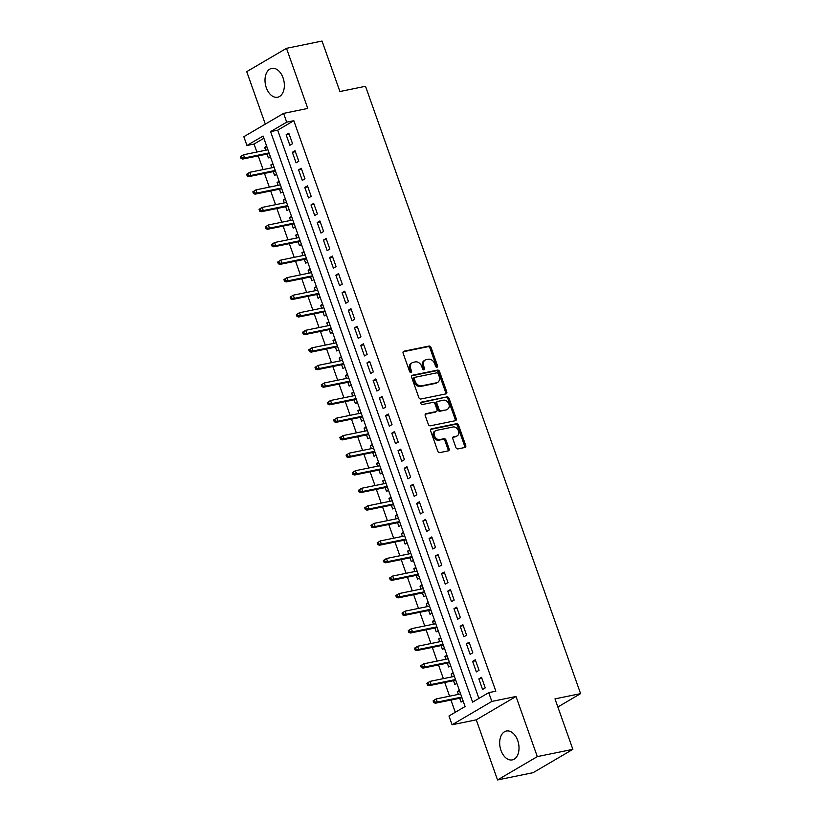 <?xml version="1.0" encoding="UTF-8"?>
<svg xmlns="http://www.w3.org/2000/svg" width="821" height="821" viewBox="0 0 821 821"><rect width="100%" height="100%" fill="white"/><g stroke="black" fill="none" stroke-linecap="round" stroke-linejoin="round"><path stroke-width="1.23" d="M436.977 367.223A1.293 0.975 59.6 0 0 437.531 365.817L431.046 347.509A1.858 1.396 59.6 0 0 429.034 346.072L403.911 351.203A1.858 1.396 59.6 0 0 403.121 353.215L409.607 371.523A1.293 0.975 59.6 0 0 411.557 371.123L410.726 368.752A5.932 4.454 59.6 0 1 412.183 362.728A5.932 4.454 59.6 0 1 413.24 362.328L415.334 361.897A5.932 4.454 59.6 0 1 421.748 366.494L422.589 368.865A1.293 0.975 59.6 0 0 424.539 368.465L423.708 366.094A5.932 4.454 59.6 0 1 425.165 360.07A5.932 4.454 59.6 0 1 426.222 359.67L428.316 359.239A5.932 4.454 59.6 0 1 434.73 363.847L435.571 366.217A1.293 0.975 59.6 0 0 436.977 367.223M436.515 367.192A1.293 0.975 59.6 0 0 436.454 366.443L429.968 348.135A1.858 1.396 59.6 0 0 427.967 346.698L403.162 351.768M410.551 372.498A1.293 0.975 59.6 0 0 410.49 371.749L409.648 369.378L410.726 368.752M423.533 369.84A1.293 0.975 59.6 0 0 423.472 369.101L422.63 366.73L423.708 366.094M517.723 740.542A14.727 9.411 -101.5 0 0 506.393 731.029A14.727 9.411 -101.5 0 0 500.964 750.384A14.727 9.411 -101.5 0 0 512.294 759.887A14.727 9.411 -101.5 0 0 517.723 740.542M283.071 77.882A14.727 9.411 -101.5 0 0 271.741 68.379A14.727 9.411 -101.5 0 0 266.302 87.724A14.727 9.411 -101.5 0 0 277.631 97.237A14.727 9.411 -101.5 0 0 283.071 77.882M455.891 447.476A1.858 1.396 59.6 0 0 457.892 448.913L464.943 447.466A1.858 1.396 59.6 0 0 465.733 445.464L458.529 425.124A1.858 1.396 59.6 0 0 456.527 423.687L431.394 428.829A1.858 1.396 59.6 0 0 430.615 430.83L437.809 451.17A1.858 1.396 59.6 0 0 439.82 452.607L448.328 450.862A1.858 1.396 59.6 0 0 449.118 448.851L446.039 440.159A1.858 1.396 59.6 0 0 444.028 438.712L439.81 439.584A4.957 3.725 59.6 0 1 434.678 436.3A4.957 3.725 59.6 0 1 435.664 430.697A4.957 3.725 59.6 0 1 436.546 430.358L453.089 426.982A4.957 3.725 59.6 0 1 458.221 430.255A4.957 3.725 59.6 0 1 457.225 435.869A4.957 3.725 59.6 0 1 456.353 436.197L453.592 436.762A1.858 1.396 59.6 0 0 452.812 438.773L455.891 447.476M488.731 692.647L491.83 701.432L452.084 724.769L448.974 715.994L465.086 706.532L263.069 136.029L246.947 145.491L243.837 136.717L283.594 113.38L286.703 122.155L270.581 131.617L472.609 702.119L488.731 692.647L495.833 691.2L293.815 120.697L286.703 122.155M283.594 113.38L307.772 108.434L286.488 48.316L322.037 41.05L339.915 91.521L365.509 86.287L580.591 693.642L554.986 698.876L572.863 749.347L537.303 756.613L516.009 696.485L491.83 701.432M445.967 393.885A1.858 1.396 59.6 0 0 446.757 391.874L439.553 371.544A1.858 1.396 59.6 0 0 437.552 370.107L412.419 375.238A1.858 1.396 59.6 0 0 411.639 377.25L418.833 397.58A1.858 1.396 59.6 0 0 420.845 399.016L445.967 393.885M449.046 398.339L456.24 418.669A1.858 1.396 59.6 0 1 455.46 420.68L430.327 425.812A1.858 1.396 59.6 0 1 428.326 424.375L425.237 415.672A1.858 1.396 59.6 0 1 426.027 413.661L436.218 411.578A1.858 1.396 59.6 0 0 437.008 409.576L434.956 403.799A1.858 1.396 59.6 0 0 432.954 402.362L422.343 404.527A1.293 0.975 59.6 0 1 421.491 402.116L447.035 396.902A1.858 1.396 59.6 0 1 449.046 398.339L447.968 398.965L455.173 419.295L456.24 418.669M572.863 749.347L533.106 772.684L497.547 779.95L537.303 756.613M286.488 48.316L246.731 71.653L265.306 124.115M458.364 694.392L457.348 691.539L459.616 691.066M459.719 698.25L461.074 702.068L463.085 700.888M452.145 676.843L451.129 673.979L453.397 673.518M453.51 680.691L454.855 684.509L456.876 683.329M445.926 659.284L444.91 656.431L447.178 655.958M447.291 663.142L448.646 666.96L450.657 665.78M439.707 641.735L438.701 638.871L440.969 638.41M441.072 645.583L442.427 649.401L444.438 648.221M433.498 624.186L432.482 621.323L434.75 620.861M434.863 628.034L436.208 631.852L438.229 630.672M427.279 606.627L426.263 603.763L428.531 603.302M428.644 610.475L429.999 614.293L432.01 613.113M421.06 589.078L420.044 586.215L422.312 585.753M422.425 592.926L423.78 596.744L425.791 595.564M414.851 571.519L413.835 568.655L416.103 568.194M416.206 575.367L417.561 579.195L419.572 578.005M408.632 553.97L407.616 551.107L409.884 550.645M409.997 557.818L411.342 561.636L413.363 560.456M402.413 536.411L401.397 533.547L403.665 533.086M403.778 540.259L405.133 544.087L407.144 542.897M396.194 518.862L395.188 515.999L397.456 515.537M397.559 522.71L398.914 526.528L400.925 525.348M389.985 501.303L388.969 498.439L391.237 497.978M391.35 505.151L392.695 508.979L394.716 507.789M383.766 483.754L382.75 480.89L385.018 480.429M385.131 487.602L386.486 491.42L388.497 490.24M377.547 466.195L376.541 463.331L378.809 462.87M378.912 470.043L380.267 473.871L382.278 472.691M371.338 448.646L370.322 445.782L372.59 445.321M372.693 452.494L374.048 456.312L376.059 455.132M365.119 431.087L364.103 428.223L366.371 427.762M366.484 434.935L367.839 438.763L369.85 437.583M358.9 413.538L357.884 410.674L360.152 410.213M360.265 417.386L361.62 421.204L363.631 420.024M352.681 395.979L351.675 393.126L353.943 392.654M354.046 399.837L355.401 403.655L357.412 402.475M346.472 378.43L345.456 375.566L347.724 375.105M347.837 382.278L349.182 386.096L351.203 384.916M340.253 360.871L339.237 358.018L341.505 357.546M341.618 364.729L342.973 368.547L344.984 367.367M334.034 343.322L333.028 340.458L335.296 339.997M335.399 347.17L336.754 350.988L338.765 349.808M327.825 325.763L326.809 322.91L329.077 322.437M329.18 329.621L330.535 333.439L332.546 332.259M321.606 308.214L320.59 305.35L322.858 304.889M322.971 312.062L324.326 315.88L326.337 314.7M315.387 290.665L314.371 287.802L316.639 287.34M316.752 294.513L318.107 298.331L320.118 297.151M309.168 273.106L308.162 270.242L310.43 269.781M310.533 276.954L311.888 280.772L313.899 279.592M302.959 255.557L301.943 252.694L304.211 252.232M304.324 259.405L305.669 263.223L307.69 262.043M296.74 237.998L295.724 235.134L297.992 234.673M298.105 241.846L299.46 245.674L301.471 244.484M290.521 220.449L289.515 217.586L291.783 217.124M291.886 224.297L293.241 228.115L295.252 226.935M284.312 202.89L283.296 200.026L285.564 199.565M285.667 206.738L287.022 210.566L289.033 209.376M278.093 185.341L277.077 182.478L279.345 182.016M279.458 189.189L280.813 193.007L282.824 191.827M271.874 167.782L270.858 164.918L273.126 164.457M273.239 171.63L274.594 175.458L276.605 174.268M292.553 143.706L288.818 133.176L286.139 134.757L289.864 145.286L292.553 143.706M298.772 161.265L295.037 150.725L292.348 152.306L296.083 162.835L298.772 161.265M304.981 178.814L301.256 168.284L298.567 169.855L302.302 180.394L304.981 178.814M311.2 196.373L307.475 185.833L304.786 187.414L308.511 197.943L311.2 196.373M317.419 213.922L313.684 203.392L310.995 204.963L314.73 215.502L317.419 213.922M323.628 231.471L319.903 220.941L317.214 222.522L320.949 233.051L323.628 231.471M329.847 249.03L326.122 238.501L323.433 240.071L327.158 250.61L329.847 249.03M336.066 266.579L332.331 256.049L329.652 257.63L333.377 268.159L336.066 266.579M342.285 284.138L338.55 273.609L335.861 275.179L339.596 285.718L342.285 284.138M348.494 301.687L344.769 291.157L342.08 292.738L345.805 303.267L348.494 301.687M354.713 319.246L350.988 308.717L348.299 310.287L352.024 320.826L354.713 319.246M360.932 336.795L357.197 326.265L354.508 327.846L358.243 338.375L360.932 336.795M367.141 354.354L363.416 343.825L360.727 345.395L364.462 355.924L367.141 354.354M373.36 371.903L369.635 361.373L366.946 362.954L370.671 373.483L373.36 371.903M379.579 389.462L375.844 378.922L373.165 380.503L376.89 391.032L379.579 389.462M385.788 407.011L382.063 396.481L379.374 398.062L383.109 408.591L385.788 407.011M392.007 424.57L388.282 414.03L385.593 415.611L389.318 426.14L392.007 424.57M398.226 442.119L394.49 431.589L391.812 433.17L395.537 443.699L398.226 442.119M404.445 459.678L400.71 449.138L398.021 450.719L401.756 461.248L404.445 459.678M410.654 477.227L406.929 466.697L404.24 468.278L407.975 478.807L410.654 477.227M416.873 494.786L413.148 484.246L410.459 485.827L414.184 496.356L416.873 494.786M423.092 512.335L419.357 501.805L416.678 503.376L420.403 513.915L423.092 512.335M429.301 529.894L425.576 519.354L422.887 520.935L426.622 531.464L429.301 529.894M435.52 547.443L431.795 536.913L429.106 538.484L432.831 549.023L435.52 547.443M441.739 565.002L438.004 554.462L435.325 556.043L439.05 566.572L441.739 565.002M447.958 582.551L444.223 572.021L441.534 573.592L445.269 584.131L447.958 582.551M454.167 600.1L450.442 589.57L447.753 591.151L451.488 601.68L454.167 600.1M460.386 617.659L456.661 607.13L453.972 608.7L457.697 619.239L460.386 617.659M466.605 635.208L462.87 624.678L460.191 626.259L463.916 636.788L466.605 635.208M472.814 652.767L469.089 642.238L466.4 643.808L470.135 654.347L472.814 652.767M479.033 670.316L475.308 659.786L472.619 661.367L476.344 671.896L479.033 670.316M293.815 120.697L277.693 130.17L478.92 698.404M478.838 678.916L482.563 689.445L485.252 687.875L481.517 677.346L478.838 678.916L481.865 678.3M263.859 138.287L254.058 144.044L256.881 152.018M258.246 155.877L263.1 169.578M264.465 173.426L269.319 187.126M270.684 190.985L275.538 204.686M276.893 208.534L281.747 222.234M283.112 226.083L287.966 239.794M289.331 243.642L294.185 257.342M295.55 261.191L300.394 274.902M301.759 278.75L306.613 292.45M307.978 296.299L312.832 310.01M314.197 313.858L319.051 327.558M320.406 331.407L325.26 345.118M326.625 348.966L331.479 362.666M332.844 366.515L337.698 380.226M339.063 384.074L343.907 397.775M345.272 401.623L350.126 415.334M351.491 419.182L356.345 432.883M357.71 436.731L362.564 450.442M363.919 454.29L368.773 467.991M370.138 471.839L374.992 485.539M376.357 489.398L381.211 503.099M382.576 506.947L387.42 520.647M388.785 524.506L393.639 538.207M395.004 542.055L399.858 555.755M401.223 559.614L406.077 573.315M407.432 577.163L412.286 590.863M413.651 594.712L418.505 608.423M419.87 612.271L424.724 625.971M426.089 629.82L430.933 643.531M432.298 647.379L437.152 661.079M438.517 664.928L443.371 678.639M444.736 682.487L449.59 696.187M450.945 700.036L455.286 712.289M266.661 146.189L264.649 147.37L265.655 150.233M267.02 154.081L268.375 157.899L270.386 156.719M270.858 164.918L272.88 163.738M277.077 182.478L279.089 181.297M283.296 200.026L285.308 198.846M289.515 217.586L291.527 216.405M295.724 235.134L297.736 233.954M301.943 252.694L303.955 251.513M308.162 270.242L310.174 269.062M314.371 287.802L316.393 286.611M320.59 305.35L322.602 304.17M326.809 322.91L328.821 321.719M333.028 340.458L335.04 339.278M339.237 358.018L341.249 356.827M345.456 375.566L347.468 374.386M351.675 393.126L353.687 391.935M357.884 410.674L359.906 409.494M364.103 428.223L366.115 427.043M370.322 445.782L372.334 444.602M376.541 463.331L378.553 462.151M382.75 480.89L384.762 479.71M388.969 498.439L390.981 497.259M395.188 515.999L397.2 514.818M401.397 533.547L403.419 532.367M407.616 551.107L409.628 549.926M413.835 568.655L415.847 567.475M420.044 586.215L422.066 585.034M426.263 603.763L428.275 602.583M432.482 621.323L434.494 620.132M438.701 638.871L440.713 637.691M444.91 656.431L446.932 655.24M451.129 673.979L453.141 672.799M457.348 691.539L459.36 690.348M557.859 706.994L580.591 693.642M516.009 696.485L476.262 719.832L497.547 779.95M476.262 719.832L452.084 724.769M254.058 144.044L246.947 145.491M277.693 130.17L270.581 131.617M264.649 147.37L266.917 146.908M286.139 134.757L289.156 134.131M292.348 152.306L295.375 151.69M298.567 169.855L301.594 169.239M304.786 187.414L307.813 186.798M310.995 204.963L314.022 204.347M317.214 222.522L320.241 221.906M323.433 240.071L326.46 239.455M329.652 257.63L332.669 257.014M335.861 275.179L338.888 274.563M342.08 292.738L345.107 292.122M348.299 310.287L351.326 309.671M354.508 327.846L357.535 327.22M360.727 345.395L363.754 344.779M366.946 362.954L369.973 362.328M373.165 380.503L376.182 379.887M379.374 398.062L382.401 397.436M385.593 415.611L388.62 414.995M391.812 433.17L394.839 432.544M398.021 450.719L401.048 450.103M404.24 468.278L407.267 467.652M410.459 485.827L413.486 485.211M416.678 503.376L419.695 502.76M422.887 520.935L425.914 520.319M429.106 538.484L432.133 537.868M435.325 556.043L438.352 555.427M441.534 573.592L444.561 572.976M447.753 591.151L450.78 590.535M453.972 608.7L456.999 608.084M460.191 626.259L463.208 625.643M466.4 643.808L469.427 643.192M472.619 661.367L475.646 660.741M425.165 360.07L424.098 360.706A5.932 4.454 59.6 0 0 422.63 366.73M412.183 362.728L411.116 363.354A5.932 4.454 59.6 0 0 409.648 369.378M445.639 393.947A1.858 1.396 59.6 0 0 445.68 392.51L438.486 372.17A1.858 1.396 59.6 0 0 436.474 370.733L411.68 375.802M438.27 373.842A1.293 0.975 59.6 0 0 436.864 372.826L414.81 377.342A1.293 0.975 59.6 0 0 414.256 378.748L415.149 381.242A5.932 4.454 59.6 0 0 421.563 385.839L436.639 382.76A5.932 4.454 59.6 0 0 437.696 382.36A5.932 4.454 59.6 0 0 439.153 376.336L438.27 373.842M413.733 377.968A1.293 0.975 59.6 0 0 413.189 379.374L414.256 378.748M437.696 382.36L436.618 382.997A5.932 4.454 59.6 0 1 435.571 383.397L420.485 386.475A5.932 4.454 59.6 0 1 414.071 381.878L413.189 379.374M455.121 420.742A1.858 1.396 59.6 0 0 455.173 419.295M425.288 414.225L435.14 412.214A1.858 1.396 59.6 0 0 435.735 411.865M420.906 402.649L447.035 396.902M446.788 409.422A4.957 3.725 59.6 0 0 447.671 409.084A4.957 3.725 59.6 0 0 448.666 403.48A4.957 3.725 59.6 0 0 443.525 400.207L437.696 401.397A1.858 1.396 59.6 0 0 436.916 403.398L438.958 409.176A1.858 1.396 59.6 0 0 440.969 410.613L445.721 410.048A4.957 3.725 59.6 0 0 446.593 409.72L447.671 409.084M436.628 402.023A1.858 1.396 59.6 0 0 435.838 404.035L436.916 403.398M445.721 410.048L439.892 411.239A1.858 1.396 59.6 0 1 437.88 409.802L435.838 404.035M447.968 398.965A1.858 1.396 59.6 0 0 445.967 397.528M457.225 435.869L456.158 436.495A4.957 3.725 59.6 0 1 455.275 436.834L452.853 437.326M435.664 430.697L434.586 431.323A4.957 3.725 59.6 0 0 433.601 436.936A4.957 3.725 59.6 0 0 438.732 440.21L439.81 439.584M447.999 450.934A1.858 1.396 59.6 0 0 448.04 449.487L444.961 440.785A1.858 1.396 59.6 0 0 442.96 439.348L438.732 440.21M464.614 447.537A1.858 1.396 59.6 0 0 464.655 446.09L457.461 425.76A1.858 1.396 59.6 0 0 455.45 424.324L430.656 429.393M240.409 156.719L241.035 158.474L242.103 157.848L241.487 156.093L240.409 156.719L243.519 154.759L244.637 157.919L242.698 159.048L269.288 153.619M242.103 157.848L244.637 157.919L269.052 152.922M241.487 156.093L243.519 154.759L267.923 149.771M242.698 159.048L241.035 158.474M246.628 174.268L247.244 176.033L248.322 175.396L247.696 173.642L246.628 174.268L249.728 172.307L250.846 175.468L248.917 176.607L275.507 171.168M248.322 175.396L250.846 175.468L275.261 170.481M247.696 173.642L249.728 172.307L274.142 167.32M248.917 176.607L247.244 176.033M252.837 191.827L253.463 193.582L254.541 192.956L253.915 191.19L252.837 191.827L255.947 189.867L257.065 193.027L255.136 194.156L281.726 188.727M254.541 192.956L257.065 193.027L281.48 188.03M253.915 191.19L255.947 189.867L280.361 184.879M255.136 194.156L253.463 193.582M259.056 209.376L259.682 211.13L260.75 210.504L260.134 208.75L259.056 209.376L262.166 207.415L263.284 210.576L261.345 211.715L287.935 206.276M260.75 210.504L263.284 210.576L287.699 205.589M260.134 208.75L262.166 207.415L286.58 202.428M261.345 211.715L259.682 211.13M265.275 226.935L265.891 228.69L266.969 228.053L266.353 226.298L265.275 226.935L268.375 224.975L269.493 228.125L267.564 229.264L294.154 223.835M266.969 228.053L269.493 228.125L293.908 223.138M266.353 226.298L268.375 224.975L292.789 219.977M267.564 229.264L265.891 228.69M271.494 244.484L272.11 246.238L273.188 245.612L272.562 243.858L271.494 244.484L274.594 242.523L275.712 245.684L273.783 246.823L300.373 241.384M273.188 245.612L275.712 245.684L300.127 240.697M272.562 243.858L274.594 242.523L299.008 237.536M273.783 246.823L272.11 246.238M277.703 262.043L278.329 263.798L279.407 263.161L278.781 261.406L277.703 262.043L280.813 260.083L281.931 263.233L279.992 264.372L306.592 258.943M279.407 263.161L281.931 263.233L306.346 258.246M278.781 261.406L280.813 260.083L305.227 255.085M279.992 264.372L278.329 263.798M283.922 279.592L284.548 281.346L285.616 280.72L285 278.966L283.922 279.592L287.032 277.631L288.15 280.792L286.211 281.931L312.801 276.492M285.616 280.72L288.15 280.792L312.555 275.805M285 278.966L287.032 277.631L311.436 272.644M286.211 281.931L284.548 281.346M290.141 297.151L290.757 298.906L291.835 298.269L291.209 296.514L290.141 297.151L293.241 295.18L294.359 298.341L292.43 299.48L319.02 294.051M291.835 298.269L294.359 298.341L318.774 293.354M291.209 296.514L293.241 295.18L317.655 290.193M292.43 299.48L290.757 298.906M296.35 314.7L296.976 316.454L298.054 315.828L297.428 314.074L296.35 314.7L299.46 312.739L300.578 315.9L298.649 317.029L325.239 311.6M298.054 315.828L300.578 315.9L324.993 310.913M297.428 314.074L299.46 312.739L323.874 307.752M298.649 317.029L296.976 316.454M302.569 332.259L303.195 334.014L304.263 333.377L303.647 331.622L302.569 332.259L305.679 330.288L306.797 333.449L304.858 334.588L331.448 329.149M304.263 333.377L306.797 333.449L331.212 328.462M303.647 331.622L305.679 330.288L330.093 325.301M304.858 334.588L303.195 334.014M308.788 349.808L309.404 351.562L310.482 350.936L309.866 349.182L308.788 349.808L311.888 347.847L313.006 351.008L311.077 352.137L337.667 346.708M310.482 350.936L313.006 351.008L337.421 346.021M309.866 349.182L311.888 347.847L336.302 342.86M311.077 352.137L309.404 351.562M315.007 367.367L315.623 369.122L316.701 368.485L316.075 366.73L315.007 367.367L318.107 365.396L319.225 368.557L317.296 369.696L343.886 364.257M316.701 368.485L319.225 368.557L343.64 363.57M316.075 366.73L318.107 365.396L342.521 360.409M317.296 369.696L315.623 369.122M321.216 384.916L321.842 386.67L322.92 386.044L322.294 384.29L321.216 384.916L324.326 382.955L325.444 386.116L323.505 387.245L350.105 381.816M322.92 386.044L325.444 386.116L349.859 381.129M322.294 384.29L324.326 382.955L348.74 377.968M323.505 387.245L321.842 386.67M327.435 402.475L328.061 404.23L329.129 403.593L328.513 401.838L327.435 402.475L330.535 400.504L331.663 403.665L329.724 404.804L356.314 399.365M329.129 403.593L331.663 403.665L356.068 398.678M328.513 401.838L330.535 400.504L354.949 395.517M329.724 404.804L328.061 404.23M333.654 420.024L334.27 421.778L335.348 421.152L334.722 419.398L333.654 420.024L336.754 418.063L337.872 421.224L335.943 422.353L362.533 416.924M335.348 421.152L337.872 421.224L362.287 416.237M334.722 419.398L336.754 418.063L361.168 413.076M335.943 422.353L334.27 421.778M339.863 437.583L340.489 439.338L341.567 438.701L340.941 436.946L339.863 437.583L342.973 435.612L344.091 438.773L342.152 439.912L368.752 434.473M341.567 438.701L344.091 438.773L368.506 433.786M340.941 436.946L342.973 435.612L367.387 430.625M342.152 439.912L340.489 439.338M346.082 455.132L346.708 456.887L347.776 456.26L347.16 454.506L346.082 455.132L349.192 453.171L350.31 456.332L348.371 457.461L374.961 452.032M347.776 456.26L350.31 456.332L374.725 451.345M347.16 454.506L349.192 453.171L373.606 448.184M348.371 457.461L346.708 456.887M352.301 472.691L352.917 474.446L353.995 473.809L353.379 472.054L352.301 472.691L355.401 470.72L356.519 473.881L354.59 475.02L381.18 469.581M353.995 473.809L356.519 473.881L380.934 468.894M353.379 472.054L355.401 470.72L379.815 465.733M354.59 475.02L352.917 474.446M358.52 490.24L359.136 491.995L360.214 491.369L359.588 489.614L358.52 490.24L361.62 488.279L362.738 491.44L360.809 492.569L387.399 487.14M360.214 491.369L362.738 491.44L387.153 486.443M359.588 489.614L361.62 488.279L386.034 483.292M360.809 492.569L359.136 491.995M364.729 507.789L365.355 509.554L366.433 508.917L365.807 507.162L364.729 507.789L367.839 505.828L368.957 508.989L367.018 510.128L393.618 504.689M366.433 508.917L368.957 508.989L393.372 504.002M365.807 507.162L367.839 505.828L392.253 500.841M367.018 510.128L365.355 509.554M370.948 525.348L371.574 527.103L372.642 526.477L372.026 524.711L370.948 525.348L374.048 523.388L375.166 526.548L373.237 527.677L399.827 522.248M372.642 526.477L375.166 526.548L399.581 521.551M372.026 524.711L374.048 523.388L398.462 518.4M373.237 527.677L371.574 527.103M377.167 542.897L377.783 544.651L378.861 544.025L378.235 542.271L377.167 542.897L380.267 540.936L381.385 544.097L379.456 545.236L406.046 539.797M378.861 544.025L381.385 544.097L405.8 539.11M378.235 542.271L380.267 540.936L404.681 535.949M379.456 545.236L377.783 544.651M383.376 560.456L384.002 562.211L385.08 561.574L384.454 559.819L383.376 560.456L386.486 558.496L387.604 561.646L385.665 562.785L412.265 557.356M385.08 561.574L387.604 561.646L412.019 556.659M384.454 559.819L386.486 558.496L410.9 553.498M385.665 562.785L384.002 562.211M389.595 578.005L390.221 579.759L391.289 579.133L390.673 577.379L389.595 578.005L392.705 576.044L393.823 579.205L391.884 580.344L418.474 574.905M391.289 579.133L393.823 579.205L418.238 574.218M390.673 577.379L392.705 576.044L417.119 571.057M391.884 580.344L390.221 579.759M395.814 595.564L396.43 597.319L397.508 596.682L396.882 594.927L395.814 595.564L398.914 593.604L400.032 596.754L398.103 597.893L424.693 592.464M397.508 596.682L400.032 596.754L424.447 591.767M396.882 594.927L398.914 593.604L423.328 588.606M398.103 597.893L396.43 597.319M402.033 613.113L402.649 614.867L403.727 614.241L403.101 612.487L402.033 613.113L405.133 611.152L406.251 614.313L404.322 615.452L430.912 610.013M403.727 614.241L406.251 614.313L430.666 609.326M403.101 612.487L405.133 611.152L429.547 606.165M404.322 615.452L402.649 614.867M408.242 630.672L408.868 632.427L409.936 631.79L409.32 630.035L408.242 630.672L411.352 628.712L412.47 631.862L410.531 633.001L437.131 627.572M409.936 631.79L412.47 631.862L436.885 626.875M409.32 630.035L411.352 628.712L435.766 623.714M410.531 633.001L408.868 632.427M414.461 648.221L415.077 649.975L416.155 649.349L415.539 647.595L414.461 648.221L417.561 646.26L418.679 649.421L416.75 650.56L443.34 645.121M416.155 649.349L418.679 649.421L443.094 644.434M415.539 647.595L417.561 646.26L441.975 641.273M416.75 650.56L415.077 649.975M420.68 665.78L421.296 667.535L422.374 666.898L421.748 665.143L420.68 665.78L423.78 663.809L424.898 666.97L422.969 668.109L449.559 662.67M422.374 666.898L424.898 666.97L449.313 661.983M421.748 665.143L423.78 663.809L448.194 658.822M422.969 668.109L421.296 667.535M426.889 683.329L427.515 685.083L428.593 684.457L427.967 682.703L426.889 683.329L429.999 681.368L431.117 684.529L429.178 685.658L455.778 680.229M428.593 684.457L431.117 684.529L455.532 679.542M427.967 682.703L429.999 681.368L454.413 676.381M429.178 685.658L427.515 685.083M433.108 700.888L433.734 702.643L434.802 702.006L434.186 700.251L433.108 700.888L436.218 698.917L437.336 702.078L435.397 703.217L461.987 697.778M434.802 702.006L437.336 702.078L461.751 697.091M434.186 700.251L436.218 698.917L460.632 693.93M435.397 703.217L433.734 702.643M436.454 366.443L437.531 365.817M410.49 371.749L411.557 371.123M423.472 369.101L424.539 368.465M403.316 351.552L403.911 351.203M427.967 346.698L429.034 346.072M429.968 348.135L431.046 347.509M411.824 375.587L412.419 375.238M436.474 370.733L437.552 370.107M438.486 372.17L439.553 371.544M445.68 392.51L446.757 391.874M414.071 381.878L415.149 381.242M420.485 386.475L421.563 385.839M435.571 383.397L436.639 382.76M425.432 414.01L426.027 413.661M435.14 412.214L436.218 411.578M437.88 409.802L438.958 409.176M439.892 411.239L440.969 410.613M452.997 437.111L453.592 436.762M455.275 436.834L456.353 436.197M442.96 439.348L444.028 438.712M444.961 440.785L446.039 440.159M448.04 449.487L449.118 448.851M430.799 429.178L431.394 428.829M455.45 424.324L456.527 423.687M457.461 425.76L458.529 425.124M464.655 446.09L465.733 445.464M413.507 378.06L414.584 377.424M435.469 412.091L436.546 411.454M436.3 402.146L437.367 401.52"/></g></svg>

